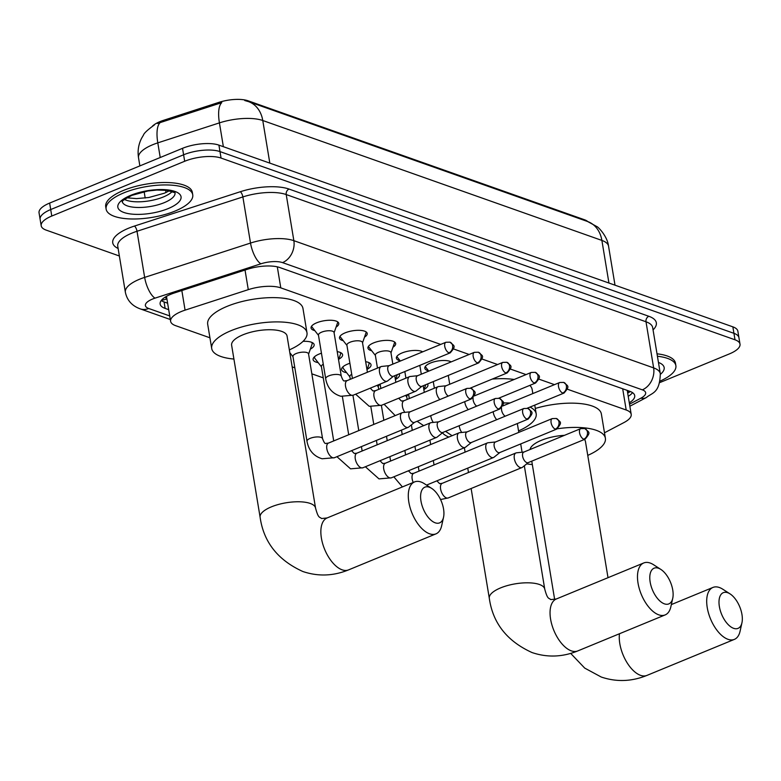<?xml version="1.0" encoding="UTF-8"?>
<svg xmlns="http://www.w3.org/2000/svg" width="781" height="781" viewBox="0 0 781 781"><rect width="100%" height="100%" fill="white"/><g stroke="black" fill="none" stroke-linecap="round" stroke-linejoin="round"><path stroke-width="1.17" d="M428.593 370.868A14.048 5.008 -9.4 0 1 424.825 368.222A14.048 5.008 -9.4 0 1 430.477 363.028A14.048 5.008 -9.4 0 1 451.145 361.896M400.145 360.802A14.048 5.008 -9.4 0 1 396.387 358.167A14.048 5.008 -9.4 0 1 402.03 352.963A14.048 5.008 -9.4 0 1 422.697 351.84M371.707 350.747A14.048 5.008 -9.4 0 1 367.939 348.111A14.048 5.008 -9.4 0 1 373.582 342.908A14.048 5.008 -9.4 0 1 387.708 340.37A14.048 5.008 -9.4 0 1 395.655 343.523A14.048 5.008 -9.4 0 1 392.95 347.233M343.259 340.692A14.048 5.008 -9.4 0 1 339.501 338.046A14.048 5.008 -9.4 0 1 345.143 332.852A14.048 5.008 -9.4 0 1 359.26 330.314A14.048 5.008 -9.4 0 1 367.216 333.458A14.048 5.008 -9.4 0 1 364.502 337.167M314.811 330.627A14.048 5.008 -9.4 0 1 311.053 327.991A14.048 5.008 -9.4 0 1 316.695 322.797A14.048 5.008 -9.4 0 1 330.812 320.259A14.048 5.008 -9.4 0 1 338.769 323.402A14.048 5.008 -9.4 0 1 336.064 327.112M427.519 383.979A14.946 5.33 -9.4 0 1 427.92 384.887A14.946 5.33 -9.4 0 1 424.103 389.387M399.071 373.914A14.946 5.33 -9.4 0 1 399.481 374.831A14.946 5.33 -9.4 0 1 395.664 379.332M346.618 372.683A14.946 5.33 -9.4 0 1 341.551 369.657A14.946 5.33 -9.4 0 1 347.555 364.122A14.946 5.33 -9.4 0 1 349.898 363.272M365.664 361.691A14.946 5.33 -9.4 0 1 371.034 364.776A14.946 5.33 -9.4 0 1 367.216 369.267M318.17 362.628A14.946 5.33 -9.4 0 1 313.103 359.592A14.946 5.33 -9.4 0 1 319.107 354.066A14.946 5.33 -9.4 0 1 321.46 353.217M337.216 351.635A14.946 5.33 -9.4 0 1 342.595 354.711A14.946 5.33 -9.4 0 1 338.778 359.211M303.048 341.346A14.946 5.33 -9.4 0 1 314.147 344.655A14.946 5.33 -9.4 0 1 310.33 349.156M440.709 344.421L280.789 287.867A26.339 9.392 170.6 0 0 248.28 289.653L185.077 310.145A26.339 9.392 170.6 0 0 181.202 311.57A26.339 9.392 170.6 0 0 170.619 321.313A26.339 9.392 170.6 0 0 175.618 325.657L209.933 337.792M587.8 221.589A23.703 8.454 170.6 0 0 584.51 219.764L248.055 100.788A23.703 8.454 170.6 0 0 218.797 102.399L163.493 120.333A23.703 8.454 170.6 0 0 160.007 121.611A23.703 8.454 170.6 0 0 152.422 126.161M170.619 321.313L166.597 297.044A26.339 9.392 -9.4 0 1 166.558 296.302M604.484 432.791L624.029 422.521A26.339 9.392 170.6 0 0 631.204 414.35A26.339 9.392 170.6 0 0 626.196 410.005L567.377 389.211M554.481 384.652L538.939 379.146M526.043 374.587L510.491 369.091M497.595 364.532L482.053 359.035M469.147 354.476L453.605 348.98M292.172 366.875L294.827 367.812M311.834 373.826L323.266 377.867M269.826 163.122L262.767 120.508A30.732 24.104 -70.5 0 0 248.534 101.628L587.654 221.54A30.732 24.104 109.5 0 1 601.887 240.421L262.767 120.508A35.116 12.525 170.6 0 0 219.422 122.881A30.732 11.168 -108 0 1 221.775 102.623L157.469 123.466M119.366 255.992L46.196 230.122A26.339 9.392 -9.4 0 1 41.198 225.777A26.339 9.392 -9.4 0 1 51.78 216.034L184.677 161.267A26.339 9.392 -9.4 0 1 221.062 158.065L735.009 339.794L733.935 333.321A26.339 9.392 -9.4 0 1 738.933 337.665A26.339 9.392 -9.4 0 0 733.935 333.321L219.988 151.592L733.935 333.321L732.861 326.849A26.339 9.392 -9.4 0 1 737.86 331.193L740.007 344.138A26.339 9.392 -9.4 0 1 729.425 353.891L659.75 382.602M184.677 161.267L183.603 154.794A26.339 9.392 -9.4 0 1 219.988 151.592A26.339 9.392 -9.4 0 0 183.603 154.794L50.706 209.552L183.603 154.794L182.529 148.322A26.339 9.392 -9.4 0 1 218.914 145.12L732.861 326.849M41.198 225.777L40.124 219.305A26.339 9.392 -9.4 0 1 50.706 209.552A26.339 9.392 -9.4 0 0 40.124 219.305L39.05 212.832A26.339 9.392 -9.4 0 1 49.633 203.08L182.529 148.322M629.291 402.791A26.339 9.392 170.6 0 0 634.709 395.616A26.339 9.392 170.6 0 0 629.711 391.271L279.783 267.541A26.339 9.392 170.6 0 0 247.274 269.318L174.593 292.895A26.339 9.392 170.6 0 0 170.717 294.31A26.339 9.392 170.6 0 0 160.134 304.063A26.339 9.392 170.6 0 0 165.133 308.407L168.686 309.666M167.622 303.194L164.059 301.935A26.339 9.392 -9.4 0 1 161.228 300.548M735.009 339.794A26.339 9.392 -9.4 0 1 740.007 344.138M632.532 392.658A26.339 9.392 -9.4 0 1 628.217 396.318M175.1 211.046A43.902 15.659 -9.4 0 1 130.983 218.963A43.902 15.659 -9.4 0 1 106.128 209.142A43.902 15.659 -9.4 0 1 123.759 192.887A43.902 15.659 -9.4 0 1 167.886 184.97A43.902 15.659 -9.4 0 1 192.741 194.801A43.902 15.659 -9.4 0 1 175.1 211.046M106.128 209.142L105.718 206.711A43.902 15.659 -9.4 0 1 123.359 190.466A43.902 15.659 -9.4 0 1 167.485 182.539A43.902 15.659 -9.4 0 1 192.341 192.37L192.741 194.801M657.417 356.243A43.902 15.659 -9.4 0 1 675.877 365.635A43.902 15.659 -9.4 0 1 660.14 381.069M657.016 353.813A43.902 15.659 -9.4 0 1 675.477 363.214L675.877 365.635M435.202 522.811A19.31 9.802 67.6 0 0 443.54 517.247A19.31 9.802 67.6 0 0 431.649 488.379A19.31 9.802 67.6 0 0 429.316 487.207A19.31 9.802 67.6 0 0 420.969 501.012A19.31 9.802 67.6 0 0 435.202 522.811M443.54 517.247L441.675 525.681A28.096 14.253 -112.4 0 1 435.974 533.862A28.096 14.253 -112.4 0 1 429.55 533.784A28.096 14.253 -112.4 0 1 410.113 507.699A28.096 14.253 -112.4 0 1 414.565 481.916A28.096 14.253 -112.4 0 1 420.979 481.994A28.096 14.253 -112.4 0 1 424.376 483.693L431.649 488.379M260.112 517.247A28.096 10.026 170.6 0 1 271.397 506.849A28.096 10.026 170.6 0 1 310.213 503.442A28.096 10.026 170.6 0 1 315.544 508.07L287.066 336.045A28.096 10.026 170.6 0 0 271.153 329.748A28.096 10.026 170.6 0 0 242.92 334.824A28.096 10.026 170.6 0 0 231.625 345.222L260.112 517.247C263.617 542.073 277.87 560.162 302.872 571.516C318.062 576.632 333.282 576.095 348.541 569.896L435.974 533.862M233.919 359.045A48.285 17.231 -9.4 0 1 211.71 348.521A48.285 17.231 -9.4 0 1 231.108 330.646A48.285 17.231 -9.4 0 1 279.647 321.938A48.285 17.231 -9.4 0 1 306.982 332.745A48.285 17.231 -9.4 0 1 289.351 349.868M211.71 348.521L207.687 324.242A48.285 17.231 -9.4 0 1 227.086 306.367A48.285 17.231 -9.4 0 1 275.625 297.659A48.285 17.231 -9.4 0 1 302.969 308.466L306.982 332.745M664.406 603.85A19.31 9.802 67.6 0 0 672.744 598.285A19.31 9.802 67.6 0 0 660.843 569.417A19.31 9.802 67.6 0 0 658.51 568.246A19.31 9.802 67.6 0 0 650.163 582.06A19.31 9.802 67.6 0 0 664.406 603.85M672.744 598.285L670.869 606.73A28.096 14.253 -112.4 0 1 665.168 614.911A28.096 14.253 -112.4 0 1 658.744 614.832A28.096 14.253 -112.4 0 1 639.307 588.737A28.096 14.253 -112.4 0 1 643.759 562.955A28.096 14.253 -112.4 0 1 650.173 563.042A28.096 14.253 -112.4 0 1 653.57 564.741L660.843 569.417M448.821 437.057A48.285 17.231 -9.4 0 1 442.456 432.83M503.208 402.976A48.285 17.231 -9.4 0 1 509.915 403.016M530.006 407.077A48.285 17.231 -9.4 0 1 536.186 413.793A48.285 17.231 -9.4 0 1 518.545 430.907M492.225 379.088A48.285 17.231 -9.4 0 1 514.181 379.478M529.811 385.384A48.285 17.231 -9.4 0 1 532.164 389.514L532.837 393.565M733.613 628.324A19.31 9.802 67.6 0 0 741.95 622.76A19.31 9.802 67.6 0 0 730.059 593.892A19.31 9.802 67.6 0 0 727.716 592.72A19.31 9.802 67.6 0 0 719.369 606.534A19.31 9.802 67.6 0 0 733.613 628.324M741.95 622.76L740.085 631.204A28.096 14.253 -112.4 0 1 734.374 639.385A28.096 14.253 -112.4 0 1 727.96 639.297A28.096 14.253 -112.4 0 1 708.523 613.212A28.096 14.253 -112.4 0 1 712.965 587.429A28.096 14.253 -112.4 0 1 719.389 587.517A28.096 14.253 -112.4 0 1 722.786 589.216L730.059 593.892M564.448 435.339A28.096 10.026 170.6 0 0 541.321 440.338A28.096 10.026 170.6 0 0 530.035 449.524M532.32 464.558A48.285 17.231 -9.4 0 1 526.716 463.855M608.008 577.686L585.467 441.558A28.096 10.026 170.6 0 0 584.403 439.469M557.331 428.779A48.285 17.231 -9.4 0 1 605.392 438.258A48.285 17.231 -9.4 0 1 587.761 455.382M535.297 408.453A48.285 17.231 -9.4 0 1 601.37 413.989L605.392 438.258M322.582 438.697L308.544 353.9A7.898 2.821 170.6 0 0 304.063 352.133A7.898 2.821 170.6 0 0 296.126 353.559A7.898 2.821 170.6 0 0 292.953 356.478L306.992 441.285A7.898 2.821 170.6 0 1 310.164 438.356A7.898 2.821 170.6 0 1 320.776 437.301A7.898 2.821 170.6 0 1 322.582 438.697C323.939 442.397 325.023 443.969 325.833 443.413L328.44 443.1A7.898 4.012 67.6 0 0 327.19 450.354A7.898 4.012 67.6 0 0 332.657 457.695A7.898 4.012 67.6 0 0 332.94 457.783A7.898 4.012 67.6 0 0 334.463 457.715L408.19 427.334A7.898 4.012 67.6 0 0 408.697 427.031L414.545 422.345M410.191 411.792L402.742 412.583A7.898 4.012 67.6 0 0 402.166 412.729A7.898 4.012 67.6 0 0 400.555 418.401A7.898 4.012 67.6 0 0 406.384 427.314A7.898 4.012 67.6 0 0 408.19 427.334M410.415 411.763A5.711 2.899 67.6 0 0 409.996 411.87A5.711 2.899 67.6 0 0 408.834 415.97A5.711 2.899 67.6 0 0 413.042 422.404A5.711 2.899 67.6 0 0 414.34 422.423L471.285 398.964C477.64 391.486 475.151 392.277 471.011 388.303A5.711 4.481 -70.5 0 1 473.657 391.808A5.711 4.481 109.5 0 1 469.977 398.945A5.711 2.899 67.6 0 0 471.285 398.964M308.583 354.164L312.039 344.255A13.17 4.696 170.6 0 0 312.127 343.328A13.17 4.696 170.6 0 0 311.58 342.293M314.772 356.526A13.17 4.696 170.6 0 0 314.587 357.688A13.17 4.696 170.6 0 0 314.977 358.538L321.44 366.806M323.285 364.229A7.898 2.821 170.6 0 0 321.391 366.543L333.712 440.933M438.639 421.847L431.19 422.638A7.898 4.012 67.6 0 0 430.604 422.785A7.898 4.012 67.6 0 0 428.994 428.457A7.898 4.012 67.6 0 0 434.822 437.37A7.898 4.012 67.6 0 0 436.628 437.389A7.898 4.012 67.6 0 0 437.145 437.087L442.983 432.401M438.854 421.828A5.711 2.899 67.6 0 0 438.444 421.925A5.711 2.899 67.6 0 0 437.272 426.026A5.711 2.899 67.6 0 0 441.48 432.469A5.711 2.899 67.6 0 0 442.788 432.479L499.723 409.019C506.078 401.541 503.589 402.342 499.45 398.359A5.711 4.481 -70.5 0 1 502.095 401.873A5.711 4.481 109.5 0 1 498.424 409A5.711 2.899 67.6 0 0 499.723 409.019M338.563 359.807L340.477 354.31A13.17 4.696 170.6 0 0 340.575 353.383A13.17 4.696 170.6 0 0 340.018 352.348M343.22 366.582A13.17 4.696 170.6 0 0 343.035 367.744A13.17 4.696 170.6 0 0 343.415 368.593L349.878 376.862M351.723 374.294A7.898 2.821 170.6 0 0 349.839 376.598L350.288 379.302M467.077 431.903L459.628 432.694A7.898 4.012 67.6 0 0 459.052 432.84A7.898 4.012 67.6 0 0 457.441 438.512A7.898 4.012 67.6 0 0 463.27 447.425A7.898 4.012 67.6 0 0 465.076 447.454A7.898 4.012 67.6 0 0 465.583 447.152L471.431 442.456M467.302 431.883A5.711 2.899 67.6 0 0 466.882 431.991A5.711 2.899 67.6 0 0 465.72 436.081A5.711 2.899 67.6 0 0 469.928 442.524A5.711 2.899 67.6 0 0 471.236 442.544L528.171 419.075C534.526 411.597 532.037 412.397 527.897 408.424A5.711 4.481 -70.5 0 1 530.543 411.929A5.711 4.481 109.5 0 1 526.863 419.065A5.711 2.899 67.6 0 0 528.171 419.075M367.011 369.862L368.925 364.366A13.17 4.696 170.6 0 0 369.013 363.448A13.17 4.696 170.6 0 0 368.466 362.404M380.171 384.35A7.898 2.821 170.6 0 0 378.277 386.654L378.726 389.358M495.525 441.968L488.076 442.749A7.898 4.012 67.6 0 0 487.5 442.895A7.898 4.012 67.6 0 0 485.889 448.567A7.898 4.012 67.6 0 0 491.708 457.49A7.898 4.012 67.6 0 0 493.514 457.51A7.898 4.012 67.6 0 0 494.031 457.207L499.869 452.521M495.75 441.939A5.711 2.899 67.6 0 0 495.33 442.046A5.711 2.899 67.6 0 0 494.168 446.146A5.711 2.899 67.6 0 0 498.376 452.58A5.711 2.899 67.6 0 0 499.674 452.599L556.609 429.14C562.964 421.652 560.485 422.453 556.345 418.479A5.711 4.481 -70.5 0 1 558.981 421.984A5.711 4.481 109.5 0 1 555.311 429.12A5.711 2.899 67.6 0 0 556.609 429.14M408.609 394.405A7.898 2.821 170.6 0 0 406.725 396.709L407.174 399.423M523.973 452.023L516.514 452.814A7.898 4.012 67.6 0 0 515.938 452.96A7.898 4.012 67.6 0 0 514.328 458.632A7.898 4.012 67.6 0 0 520.156 467.546A7.898 4.012 67.6 0 0 521.962 467.565A7.898 4.012 67.6 0 0 522.479 467.263L528.317 462.577M524.188 451.994A5.711 2.899 67.6 0 0 523.768 452.101A5.711 2.899 67.6 0 0 522.606 456.202A5.711 2.899 67.6 0 0 526.814 462.635A5.711 2.899 67.6 0 0 528.122 462.655L585.057 439.195C591.412 431.717 588.923 432.508 584.784 428.535A5.711 4.481 -70.5 0 1 587.429 432.039A5.711 4.481 109.5 0 1 583.749 439.176A5.711 2.899 67.6 0 0 585.057 439.195M311.648 326.233L311.639 326.126A13.17 4.696 170.6 0 0 311.648 326.233A13.17 4.696 170.6 0 0 312.039 327.073L318.502 335.352M321.635 332.159A7.898 2.821 170.6 0 0 318.453 335.078L325.687 378.775A7.898 2.821 170.6 0 1 328.86 375.846A7.898 2.821 170.6 0 1 339.481 374.792A7.898 2.821 170.6 0 1 341.277 376.198L334.043 332.501A7.898 2.821 170.6 0 0 329.572 330.734A7.898 2.821 170.6 0 0 321.635 332.159M389.163 365.654L381.714 366.445A7.898 4.012 67.6 0 0 381.138 366.592A7.898 4.012 67.6 0 0 379.527 372.264A7.898 4.012 67.6 0 0 385.355 381.177A7.898 4.012 67.6 0 0 387.161 381.196A7.898 4.012 67.6 0 0 387.669 380.894L393.517 376.208M389.387 365.635A5.711 2.899 67.6 0 0 388.967 365.733A5.711 2.899 67.6 0 0 387.806 369.833A5.711 2.899 67.6 0 0 392.013 376.276A5.711 2.899 67.6 0 0 393.321 376.286L450.256 352.827C456.612 345.348 454.122 346.149 449.983 342.166A5.711 4.481 -70.5 0 1 452.629 345.68A5.711 4.481 109.5 0 1 448.948 352.807A5.711 2.899 67.6 0 0 450.256 352.827M334.092 332.765L337.548 322.856A13.17 4.696 170.6 0 0 337.636 321.928A13.17 4.696 170.6 0 0 337.617 321.821L337.636 321.928M340.096 336.289L340.077 336.181A13.17 4.696 170.6 0 0 340.096 336.289A13.17 4.696 170.6 0 0 340.477 337.128L346.94 345.407M367.402 372.244L362.491 342.556A7.898 2.821 170.6 0 0 358.02 340.789A7.898 2.821 170.6 0 0 350.073 342.215A7.898 2.821 170.6 0 0 346.901 345.134L352.407 378.424M417.61 375.71L410.162 376.501A7.898 4.012 67.6 0 0 409.586 376.647A7.898 4.012 67.6 0 0 407.975 382.319A7.898 4.012 67.6 0 0 413.793 391.232A7.898 4.012 67.6 0 0 415.599 391.261A7.898 4.012 67.6 0 0 416.117 390.959L421.955 386.263M417.835 375.69A5.711 2.899 67.6 0 0 417.415 375.798A5.711 2.899 67.6 0 0 416.253 379.888A5.711 2.899 67.6 0 0 420.461 386.331A5.711 2.899 67.6 0 0 421.76 386.351L478.694 362.882C485.05 355.404 482.57 356.204 478.421 352.231A5.711 4.481 -70.5 0 1 481.067 355.736A5.711 4.481 109.5 0 1 477.396 362.872A5.711 2.899 67.6 0 0 478.694 362.882M362.54 342.82L365.986 332.911A13.17 4.696 170.6 0 0 366.084 331.984A13.17 4.696 170.6 0 0 366.064 331.886L366.084 331.984M368.544 346.344L368.525 346.247A13.17 4.696 170.6 0 0 368.544 346.344A13.17 4.696 170.6 0 0 368.925 347.194L375.388 355.462M392.843 364.141L390.939 352.612A7.898 2.821 170.6 0 0 386.458 350.845A7.898 2.821 170.6 0 0 378.521 352.27A7.898 2.821 170.6 0 0 375.349 355.199L377.477 368.095M446.058 385.775L438.6 386.556A7.898 4.012 67.6 0 0 438.024 386.702A7.898 4.012 67.6 0 0 436.413 392.374A7.898 4.012 67.6 0 0 439.84 399.579M446.273 385.746A5.711 2.899 67.6 0 0 445.853 385.853A5.711 2.899 67.6 0 0 444.692 389.953A5.711 2.899 67.6 0 0 448.294 396.094M390.978 352.885L394.434 342.966A13.17 4.696 170.6 0 0 394.522 342.039A13.17 4.696 170.6 0 0 394.503 341.941L394.522 342.039M396.973 356.302A13.17 4.696 170.6 0 0 396.982 356.4A13.17 4.696 170.6 0 0 397.373 357.249L400.341 361.047M464.754 401.649A7.898 4.012 67.6 0 0 464.861 402.44A7.898 4.012 67.6 0 0 468.278 409.635M474.721 395.801A5.711 2.899 67.6 0 0 474.37 395.879L531.236 372.449A5.711 2.899 67.6 0 0 530.338 377.682A5.711 2.899 67.6 0 0 534.282 382.983A5.711 2.899 67.6 0 0 535.59 383.002L498.776 398.173M473.101 397.763A5.711 2.899 67.6 0 0 473.14 400.009A5.711 2.899 67.6 0 0 476.732 406.149M425.43 366.465L425.411 366.357A13.17 4.696 170.6 0 0 425.43 366.465A13.17 4.696 170.6 0 0 425.811 367.304L428.789 371.112M493.201 411.704A7.898 4.012 67.6 0 0 493.299 412.495A7.898 4.012 67.6 0 0 496.726 419.69M503.159 405.866A5.711 2.899 67.6 0 0 502.818 405.944L559.684 382.505A5.711 2.899 67.6 0 0 558.776 387.747A5.711 2.899 67.6 0 0 562.73 393.038A5.711 2.899 67.6 0 0 564.028 393.058L527.214 408.229M501.548 407.819A5.711 2.899 67.6 0 0 501.578 410.064A5.711 2.899 67.6 0 0 505.18 416.205M181.836 290.542L185.077 310.145M166.9 298.879A26.339 20.657 109.5 0 1 161.53 300.177M165.543 296.897A8.776 3.134 170.6 0 0 166.861 298.625M163.493 120.333L163.688 121.504M248.055 100.788L248.173 101.501M218.797 102.399L218.992 103.57M584.51 219.764L584.627 220.467M629.222 391.105A26.339 16.752 -117.7 0 1 627.426 391.535M245.029 270.05L248.28 289.653M277.304 266.838L280.789 287.867M622.691 388.792L626.196 410.005M223.366 146.691L219.422 122.881L157.801 142.864A35.116 12.525 170.6 0 0 152.637 144.758A35.116 12.525 170.6 0 0 138.52 157.752L139.867 165.894M160.203 122.558A30.732 11.168 -108 0 0 157.801 142.864L160.232 157.508M165.64 190.203L166.021 192.507M587.654 221.54L596.909 226.607C597.416 226.314 607.335 235.696 608.555 246.21A35.116 12.525 170.6 0 0 601.887 240.421L608.936 283.034M49.633 203.08L51.78 216.034M218.914 145.12L221.062 158.065M164.059 301.935L165.133 308.407M629.515 404.167L640.879 398.183A17.563 6.268 170.6 0 0 642.333 389.846L282.546 262.621A17.563 6.268 170.6 0 0 260.874 263.812L155.009 298.147A17.563 6.268 170.6 0 0 152.432 299.094A17.563 6.268 170.6 0 0 148.712 308.485L169.721 315.924M125.37 292.279A35.116 12.525 -9.4 0 1 139.477 279.276A35.116 12.525 -9.4 0 1 144.651 277.392L137.017 231.264A35.116 12.525 170.6 0 0 131.843 233.158A35.116 12.525 170.6 0 0 117.736 246.152L125.37 292.279C127.059 300.324 131.989 305.849 140.17 308.856A17.563 13.775 -70.5 0 0 148.712 308.485M118.116 248.475A39.509 14.097 -9.4 0 1 128.611 228.198A39.509 14.097 -9.4 0 1 134.43 226.07L240.284 191.736A39.509 14.097 -9.4 0 1 289.048 189.07L648.835 316.285A39.509 14.097 -9.4 0 1 653.053 329.894M155.009 298.147A17.563 6.385 -108 0 1 144.651 277.392L250.516 243.057L242.871 196.929L137.017 231.264A4.393 1.591 72 0 0 134.43 226.07M260.874 263.812A17.563 6.385 -108 0 1 250.516 243.057A35.116 12.525 -9.4 0 1 293.861 240.675L286.217 194.557A35.116 12.525 170.6 0 0 242.871 196.929A4.393 1.591 72 0 0 240.284 191.736M282.546 262.621A17.563 13.775 -70.5 0 0 293.861 240.675L653.638 367.9L646.004 321.772L286.217 194.557A4.393 3.446 109.5 0 1 289.048 189.07M642.333 389.846A17.563 13.775 -70.5 0 0 653.638 367.9A35.116 12.525 -9.4 0 1 660.306 373.689L652.672 327.571A35.116 12.525 170.6 0 0 646.004 321.772A4.393 3.446 109.5 0 1 648.835 316.285M629.857 406.227L646.375 397.539A17.563 11.168 -117.7 0 1 640.879 398.183M630.472 391.564L627.67 393.038M175.061 192.985A26.759 9.548 -9.4 0 1 164.274 202.65A26.759 9.548 -9.4 0 1 137.69 207.482A26.759 9.548 -9.4 0 1 122.275 201.723M168.159 208.595A32.031 11.422 -9.4 0 1 123.915 212.481A32.031 11.422 -9.4 0 1 130.7 195.348A32.031 11.422 -9.4 0 1 174.954 191.452A32.031 11.422 -9.4 0 1 168.159 208.595M172.24 191.511A26.759 9.548 -9.4 0 1 163.336 196.978A26.759 9.548 -9.4 0 1 124.472 199.419M658.442 362.423A32.031 11.422 -9.4 0 1 660.404 374.304M315.544 508.07C318.423 518.721 319.439 516.641 321.596 518.545L327.132 517.94A28.096 14.253 67.6 0 0 322.68 543.722A28.096 14.253 67.6 0 0 342.117 569.818A28.096 14.253 67.6 0 0 348.541 569.896M524.324 465.779L544.738 589.118A28.096 10.026 170.6 0 0 539.407 584.481A28.096 10.026 170.6 0 0 500.592 587.898A28.096 10.026 170.6 0 0 489.306 598.295C492.811 623.121 507.064 641.211 532.066 652.565C547.256 657.68 562.476 657.133 577.735 650.944L665.168 614.911M544.738 589.118C547.618 599.759 548.633 597.69 550.79 599.593L556.326 598.988A28.096 14.253 67.6 0 0 551.874 624.771A28.096 14.253 67.6 0 0 571.311 650.856A28.096 14.253 67.6 0 0 577.735 650.944M619.47 633.742A28.096 14.253 67.6 0 0 640.527 675.331A28.096 14.253 67.6 0 0 646.941 675.409L734.374 639.385M471.011 388.303L466.931 388.411A5.711 2.899 67.6 0 0 466.032 393.644A5.711 2.899 67.6 0 0 469.977 398.945M499.45 398.359L495.379 398.466A5.711 2.899 67.6 0 0 494.471 403.709A5.711 2.899 67.6 0 0 498.424 409M351.548 450.676L354.281 453.478L356.888 453.165A7.898 4.012 67.6 0 0 355.638 460.409A7.898 4.012 67.6 0 0 361.105 467.751A7.898 4.012 67.6 0 0 361.388 467.839A7.898 4.012 67.6 0 0 362.901 467.77L436.628 437.389M527.897 408.424L523.817 408.522A5.711 2.899 67.6 0 0 522.919 413.764A5.711 2.899 67.6 0 0 526.863 419.065M379.996 460.731L382.729 463.533L385.326 463.221A7.898 4.012 67.6 0 0 384.076 470.474A7.898 4.012 67.6 0 0 389.543 477.806A7.898 4.012 67.6 0 0 389.836 477.894A7.898 4.012 67.6 0 0 391.349 477.835L465.076 447.454M556.345 418.479L552.265 418.587A5.711 2.899 67.6 0 0 551.357 423.819A5.711 2.899 67.6 0 0 555.311 429.12M408.443 470.787L411.167 473.589L413.774 473.276A7.898 4.012 67.6 0 0 413.227 482.463M584.784 428.535L580.713 428.642A5.711 2.899 67.6 0 0 579.805 433.875A5.711 2.899 67.6 0 0 583.749 439.176M436.882 480.852L439.615 483.644L442.212 483.332A7.898 4.012 67.6 0 0 440.962 490.585A7.898 4.012 67.6 0 0 446.429 497.927A7.898 4.012 67.6 0 0 446.722 498.014A7.898 4.012 67.6 0 0 448.235 497.946L521.962 467.565M449.983 342.166L445.902 342.273A5.711 2.899 67.6 0 0 445.004 347.516A5.711 2.899 67.6 0 0 448.948 352.807M341.277 376.198C342.644 379.888 343.728 381.46 344.538 380.913L347.145 380.601A7.898 4.012 67.6 0 0 345.895 387.845A7.898 4.012 67.6 0 0 351.362 395.186A7.898 4.012 67.6 0 0 351.645 395.274A7.898 4.012 67.6 0 0 353.168 395.206L387.161 381.196M478.421 352.231L474.35 352.329A5.711 2.899 67.6 0 0 473.442 357.571A5.711 2.899 67.6 0 0 477.396 362.872M370.253 388.167L372.986 390.969L375.583 390.656A7.898 4.012 67.6 0 0 374.333 397.91A7.898 4.012 67.6 0 0 379.8 405.241A7.898 4.012 67.6 0 0 380.093 405.329A7.898 4.012 67.6 0 0 381.606 405.271L415.599 391.261M505.834 372.928A5.711 4.481 109.5 0 0 509.515 365.791A5.711 4.481 -70.5 0 0 506.869 362.286L502.788 362.394A5.711 2.899 67.6 0 0 501.89 367.626A5.711 2.899 67.6 0 0 505.834 372.928A5.711 2.899 67.6 0 0 507.142 372.947L470.328 388.108M398.7 398.222L401.424 401.024L404.031 400.712A7.898 4.012 67.6 0 0 404.861 412.358M534.282 382.983A5.711 4.481 109.5 0 0 537.963 375.846A5.711 4.481 -70.5 0 0 535.317 372.342L531.236 372.449M430.761 415.658A7.898 4.012 67.6 0 0 433.299 422.414M562.73 393.038A5.711 4.481 109.5 0 0 566.401 385.912A5.711 4.481 -70.5 0 0 563.755 382.407L559.684 382.505M459.208 425.713A7.898 4.012 67.6 0 0 461.747 432.469M627.524 392.16L629.408 391.164M627.241 390.402L631.204 414.35M248.534 101.628L244.746 100.524M154.462 124.882C147.589 129.871 143.919 133.278 143.45 135.113L141.586 138.276C138.481 144.426 137.456 150.918 138.52 157.752M608.555 246.21L615.008 285.172M144.143 191.687L145.188 198.032M646.375 397.539C652.115 392.579 659.769 393.429 660.306 373.689M140.17 308.856L170.326 319.517M122.227 201.488L122.227 201.84C123.915 201.605 117.121 203.187 131.901 195.357L147.834 191.003L156.864 190.037L167.027 190.369L175.032 192.741M126.903 197.798L136.519 198.608L148.859 197.495L164.41 193.2L169.418 190.759M327.132 517.94L414.565 481.916M464.383 447.738L465.105 452.121M467.751 468.122L468.483 472.515M471.128 488.515L489.306 598.295M536.186 413.793L534.751 405.124M556.326 598.988L643.759 562.955M517.325 423.546L518.789 432.381M520.702 443.93L522.079 452.219M570.696 653.414L584.744 668.116L601.272 677.039C616.463 682.155 631.692 681.608 646.941 675.409M531.763 461.151L554.666 599.544M671.348 604.582L712.965 587.429M292.992 356.751L289.819 352.69M306.992 441.285C308.68 450.364 313.718 456.202 322.104 458.769L334.463 457.715M312.127 343.328L311.99 342.459M328.44 443.1L402.166 412.729M466.931 388.411L409.996 411.87M314.587 357.688L314.44 356.819M336.943 456.7L350.552 468.834L362.901 467.77M340.575 353.383L340.428 352.524M342.381 396.582L348.707 434.753M356.888 453.165L430.604 422.785M495.379 398.466L438.444 421.925M343.035 367.744L342.888 366.875M352.934 395.303L358.782 430.604M361.427 446.605L362.15 450.988M365.381 466.755L378.99 478.89L391.349 477.835M369.013 363.448L368.876 362.579M370.829 406.637L373.777 424.425M376.422 440.425L377.145 444.809M385.326 463.221L459.052 432.84M523.817 408.522L466.882 431.991M378.326 386.917L377.096 385.345M381.382 405.359L383.842 420.276M386.497 436.276L387.22 440.66M389.865 456.66L390.598 461.054M426.563 485.099L493.514 457.51M395.459 379.917L397.295 374.655M401.493 430.097L402.215 434.48M404.87 450.481L405.593 454.874M402.41 486.924L393.829 476.81M413.774 473.276L487.5 442.895M552.265 418.587L495.33 442.046M406.764 396.982L405.534 395.411M411.382 424.874L412.29 430.331M414.936 446.332L415.668 450.715M418.313 466.716L419.036 471.109M440.552 499.537L448.235 497.946M423.898 389.973L425.733 384.711M429.931 440.152L430.663 444.535M433.309 460.546L434.041 464.929M442.212 483.332L515.938 452.96M580.713 428.642L523.768 452.101M353.168 395.206L340.809 396.27C332.423 393.692 327.385 387.864 325.687 378.775M347.145 380.601L381.138 366.592M445.902 342.273L388.967 365.733M381.606 405.271L369.247 406.325L355.638 394.19M375.583 390.656L409.586 376.647M474.35 352.329L417.415 375.798M380.132 384.096L380.855 388.489M395.206 415.59L384.086 404.246M394.756 375.7L395.85 382.309M404.031 400.712L438.024 386.702M502.788 362.394L445.853 385.853M507.142 372.947C513.498 365.459 511.008 366.26 506.869 362.286M404.831 371.541L405.925 378.15M408.57 394.151L409.303 398.544M423.653 425.645L417.103 421.291M419.827 365.362L421.291 374.197M423.204 385.755L424.298 392.365M535.59 383.002C541.946 375.524 539.456 376.315 535.317 372.342M433.27 381.606L434.373 388.216M452.101 435.71L445.541 431.346M448.265 375.427L449.729 384.252M564.028 393.058C570.384 385.58 567.894 386.38 563.755 382.407"/></g></svg>
